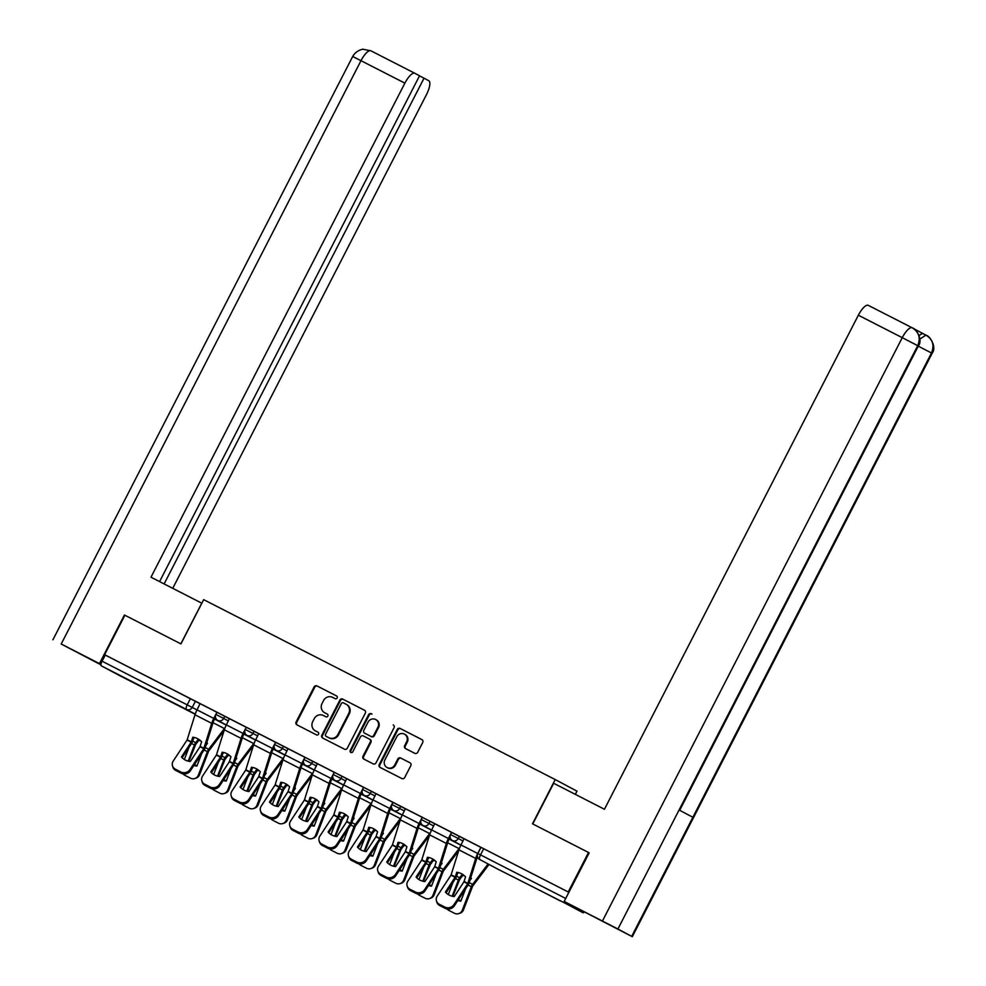 <?xml version="1.0" encoding="UTF-8"?>
<svg xmlns="http://www.w3.org/2000/svg" width="986" height="986" viewBox="0 0 986 986"><rect width="100%" height="100%" fill="white"/><g stroke="black" fill="none" stroke-linecap="round" stroke-linejoin="round"><path stroke-width="1.48" d="M337.163 697.965A1.528 1.454 -61.9 0 0 336.571 695.943L316.962 685.911A2.194 2.071 -61.9 0 0 314.115 686.909L296.108 721.974A2.194 2.071 -61.9 0 0 296.946 724.858L316.555 734.903A1.528 1.454 -61.9 0 0 318.552 734.2A1.528 1.454 -61.9 0 0 317.96 732.167L315.421 730.872A7.013 6.631 -61.9 0 1 312.722 721.616L314.214 718.695A7.013 6.631 -61.9 0 1 323.322 715.491L325.861 716.785A1.528 1.454 -61.9 0 0 327.857 716.082A1.528 1.454 -61.9 0 0 327.266 714.061L324.727 712.755A7.013 6.631 -61.9 0 1 322.028 703.511L323.531 700.578A7.013 6.631 -61.9 0 1 332.639 697.373L335.166 698.667A1.528 1.454 -61.9 0 0 337.163 697.965M134.49 682.904L154.913 693.503L134.49 682.904M539.81 890.333L560.245 900.921L539.81 890.333M414.823 753.329A2.194 2.071 -61.9 0 0 417.67 752.33L422.723 742.495A2.194 2.071 -61.9 0 0 421.909 739.611L400.094 728.457A2.194 2.071 -61.9 0 0 397.247 729.455L379.24 764.52A2.194 2.071 -61.9 0 0 380.078 767.404L401.857 778.546A2.194 2.071 -61.9 0 0 404.704 777.547L410.805 765.666A2.194 2.071 -61.9 0 0 409.991 762.794L400.649 758A2.194 2.071 -61.9 0 0 397.802 759.01L394.77 764.902A5.854 5.546 -61.9 0 1 387.079 767.539A5.854 5.546 -61.9 0 1 384.897 759.849L396.754 736.764A5.854 5.546 -61.9 0 1 404.445 734.126A5.854 5.546 -61.9 0 1 406.626 741.817L404.654 745.662A2.194 2.071 -61.9 0 0 405.468 748.547L414.823 753.329M124.902 615.239L180.931 643.895L203.671 599.648L555.229 779.569L532.489 823.815L588.519 852.483L568.219 891.973L104.615 654.716L105.243 655.049L102.088 661.199L197.015 709.908M124.902 615.227L104.615 654.716M365.325 713.125A2.194 2.071 -61.9 0 0 364.487 710.228L342.709 699.086A2.194 2.071 -61.9 0 0 339.862 700.085L321.843 735.149A2.194 2.071 -61.9 0 0 322.656 738.021L344.471 749.175A2.194 2.071 -61.9 0 0 347.306 748.177L365.325 713.125M364.29 759.331A2.194 2.071 -61.9 0 1 363.637 756.545L362.996 756.2A2.194 2.071 -61.9 0 0 363.809 759.084L373.164 763.867A2.194 2.071 -61.9 0 0 376.011 762.856L394.018 727.804A2.194 2.071 -61.9 0 0 393.204 724.932M362.996 756.2L370.305 741.99A2.194 2.071 -61.9 0 0 369.454 739.093L363.279 735.926A2.194 2.071 -61.9 0 0 360.432 736.936L352.828 751.739A1.528 1.454 -61.9 0 1 350.806 752.429A1.528 1.454 -61.9 0 1 350.24 750.42L368.554 714.776A2.194 2.071 -61.9 0 1 371.402 713.765M575.343 794.371L576.995 791.166L555.229 779.569M564.596 901.648A4.462 1.442 117.1 0 0 564.929 903.102L582.886 912.666A4.462 1.442 117.1 0 0 582.886 912.679A4.462 1.442 117.1 0 0 584.242 912.112M568.219 891.973L568.86 892.305L565.693 898.456A4.462 1.442 117.1 0 0 565.36 899.17M105.243 655.049L200.183 703.757M119.269 675.41L195.166 714.258L119.281 675.422A4.462 1.442 -62.9 0 1 119.269 675.41L101.311 665.846A4.462 1.442 -62.9 0 1 102.088 661.199M217.019 712.323L200.047 703.634L197.04 709.871A11.154 3.599 117.1 0 0 194.994 714.788L187.106 739.968L173.265 761.007A6.692 6.002 -16.3 0 0 172.488 765.765A6.692 6.002 -16.3 0 0 175.397 769.216L180.857 772.001A6.692 6.002 -16.3 0 0 190.002 769.561L190.36 770.805A6.692 6.002 163.7 0 1 181.214 773.234L180.857 772.001M246.352 727.335L229.368 718.646L226.373 724.883A11.154 3.599 117.1 0 0 224.327 729.788L216.439 754.968L202.598 776.007A6.692 6.002 -16.3 0 0 201.81 780.776A6.692 6.002 -16.3 0 0 204.731 784.215L210.178 787.013A6.692 6.002 -16.3 0 0 219.323 784.573L219.693 785.805A6.692 6.002 163.7 0 1 210.548 788.245L210.178 787.013M275.673 742.347L258.702 733.658L255.694 739.882A11.154 3.599 117.1 0 0 253.649 744.8L245.76 769.98L231.92 791.018A6.692 6.002 -16.3 0 0 231.143 795.788A6.692 6.002 -16.3 0 0 234.064 799.227L239.512 802.025A6.692 6.002 -16.3 0 0 248.657 799.584L249.014 800.817A6.692 6.002 163.7 0 1 239.869 803.257L239.512 802.025M305.007 757.347L288.023 748.657L285.028 754.894A11.154 3.599 117.1 0 0 282.982 759.812L275.094 784.992L261.253 806.03A6.692 6.002 -16.3 0 0 260.464 810.8A6.692 6.002 -16.3 0 0 263.385 814.239L268.833 817.024A6.692 6.002 -16.3 0 0 277.978 814.596L278.348 815.829A6.692 6.002 163.7 0 1 269.203 818.269L268.833 817.024M334.328 772.358L317.356 763.669L314.349 769.906A11.154 3.599 117.1 0 0 312.315 774.823L304.428 800.003L290.574 821.042A6.692 6.002 -16.3 0 0 289.798 825.8A6.692 6.002 -16.3 0 0 292.719 829.251L298.166 832.036A6.692 6.002 -16.3 0 0 307.312 829.596L307.669 830.841A6.692 6.002 163.7 0 1 298.524 833.269L298.166 832.036M363.661 787.37L346.678 778.681L343.683 784.918A11.154 3.599 117.1 0 0 341.637 789.823L333.749 815.003L319.908 836.042A6.692 6.002 -16.3 0 0 319.119 840.812A6.692 6.002 -16.3 0 0 322.04 844.25L327.5 847.048A6.692 6.002 -16.3 0 0 336.645 844.608L337.002 845.84A6.692 6.002 163.7 0 1 327.857 848.28L327.5 847.048M405.48 808.816L376.011 793.693L373.004 799.917A11.154 3.599 117.1 0 0 370.97 804.835L363.082 830.015L349.241 851.054A6.692 6.002 -16.3 0 0 348.452 855.823A6.692 6.002 -16.3 0 0 351.373 859.262L356.821 862.06A6.692 6.002 -16.3 0 0 365.966 859.619L366.324 860.852A6.692 6.002 163.7 0 1 357.178 863.292L356.821 862.06M422.316 817.382L405.345 808.693L402.337 814.929A11.154 3.599 117.1 0 0 400.291 819.847L392.403 845.027L378.562 866.065A6.692 6.002 -16.3 0 0 377.786 870.835A6.692 6.002 -16.3 0 0 380.695 874.274L386.155 877.059A6.692 6.002 -16.3 0 0 395.3 874.631L395.657 875.864A6.692 6.002 163.7 0 1 386.512 878.304L386.155 877.059M464.135 838.839L434.666 823.704L431.658 829.941A11.154 3.599 117.1 0 0 429.625 834.859L421.737 860.038L407.896 881.077A6.692 6.002 -16.3 0 0 407.107 885.835A6.692 6.002 -16.3 0 0 410.028 889.286L415.476 892.071A6.692 6.002 -16.3 0 0 424.621 889.631L424.991 890.876A6.692 6.002 163.7 0 1 415.845 893.304L415.476 892.071M480.971 847.405L463.999 838.716L460.992 844.953A11.154 3.599 117.1 0 0 458.946 849.858L451.058 875.038L437.217 896.077A6.692 6.002 -16.3 0 0 436.441 900.847A6.692 6.002 -16.3 0 0 439.349 904.285L444.809 907.083A6.692 6.002 -16.3 0 0 453.954 904.643L454.312 905.875A6.692 6.002 163.7 0 1 445.167 908.316L444.809 907.083M430.069 821.301L428.947 823.483L421.219 819.526L422.341 817.345L434.801 823.828M371.414 791.29L370.292 793.471L362.565 789.503L363.686 787.321L376.147 793.816M342.08 776.278L340.959 778.459L333.231 774.503L334.353 772.321L346.825 778.804M312.759 761.266L311.638 763.447L303.91 759.491L305.031 757.31L317.492 763.793M283.426 746.266L282.304 748.448L274.576 744.479L275.698 742.298L288.159 748.781M254.092 731.255L252.971 733.436L245.243 729.467L246.364 727.286L258.837 733.781M224.771 716.243L223.649 718.424L215.922 714.468L217.043 712.286L229.504 718.769M568.86 892.305L480.995 847.356L477.828 853.506L565.693 898.456M325.183 713.001A7.013 6.631 -61.9 0 0 325.368 713.1L324.727 712.755M327.426 714.147L325.368 713.1M315.865 731.107A7.013 6.631 -61.9 0 0 316.05 731.205L315.421 730.872M318.108 732.265L316.05 731.205M336.731 696.042L317.603 686.244A2.194 2.071 -61.9 0 0 314.756 687.254L296.737 722.307A2.194 2.071 -61.9 0 0 297.39 725.092M364.672 710.339L343.338 699.419A2.194 2.071 -61.9 0 0 340.503 700.43L322.484 735.482A2.194 2.071 -61.9 0 0 323.137 738.267M343.338 702.845A1.528 1.454 -61.9 0 0 341.341 703.548L325.528 734.323A1.528 1.454 -61.9 0 0 326.12 736.345L328.794 737.713A7.013 6.631 -61.9 0 0 337.902 734.508L348.711 713.47A7.013 6.631 -61.9 0 0 346.111 704.263A7.013 6.631 -61.9 0 0 346.012 704.226L343.338 702.845M326.711 736.665A1.528 1.454 -61.9 0 0 326.76 736.69L329.435 738.058A7.013 6.631 -61.9 0 0 338.543 734.841L337.902 734.508M346.197 704.312L346.653 704.559A7.013 6.631 -61.9 0 1 349.352 713.815L338.543 734.841M363.637 756.545L370.933 742.322A2.194 2.071 -61.9 0 0 370.095 739.438L370.12 739.451M372.042 714.11A2.194 2.071 -61.9 0 0 369.195 715.109L350.88 750.753A1.528 1.454 -61.9 0 0 351.152 752.552M377.885 727.237A5.854 5.546 -61.9 0 0 375.703 719.533A5.854 5.546 -61.9 0 0 368.012 722.183L363.834 730.318A2.194 2.071 -61.9 0 0 364.684 733.202L370.859 736.369A2.194 2.071 -61.9 0 0 373.706 735.371L377.885 727.237L378.525 727.569A5.854 5.546 -61.9 0 0 376.344 719.879L375.703 719.533M365.251 733.51A2.194 2.071 -61.9 0 0 365.288 733.522A2.194 2.071 -61.9 0 0 365.313 733.547L364.684 733.202M378.525 727.569L374.347 735.704A2.194 2.071 -61.9 0 1 371.5 736.702L364.647 733.19M404.445 734.126L405.086 734.459A5.854 5.546 -61.9 0 1 407.267 742.162L405.283 746.008A2.194 2.071 -61.9 0 0 405.949 748.793M387.079 767.539L387.72 767.884A5.854 5.546 -61.9 0 0 395.411 765.235L394.77 764.902M410.151 762.881L401.277 758.345A2.194 2.071 -61.9 0 0 398.43 759.343L395.411 765.235M422.057 739.71L400.735 728.79A2.194 2.071 -61.9 0 0 397.888 729.8L379.869 764.853A2.194 2.071 -61.9 0 0 380.534 767.638M200.614 740.782A13.829 11.487 176.6 0 0 198.728 740.412L198.654 739.29M198.728 740.412L195.696 744.455L188.844 761.278M188.215 761.13L194.427 744.985A3.352 1.072 -62.9 0 1 194.871 744.011A3.352 1.072 -62.9 0 1 195.709 742.668L198.383 739.118M224.032 730.737L208.662 751.098L199.579 774.663A6.692 6.015 71.6 0 1 196.054 778.127L194.858 778.533A6.692 6.015 -108.4 0 0 198.371 775.07L199.579 774.663M225.227 727.323A8.258 2.662 -62.9 0 1 224.389 728.531L208.675 749.298A3.352 1.072 117.1 0 0 207.836 750.654A3.352 1.072 117.1 0 0 207.405 751.628L198.371 775.07M193.872 765.469A13.829 12.436 -108.4 0 0 196.892 766.073L201.699 753.575M205.963 745.317L207.467 743.321A13.829 11.487 176.6 0 0 206.801 742.618M194.402 737.491L193.367 738.871M194.858 778.533A6.692 6.015 -108.4 0 1 190.434 778.151L184.986 775.366A6.692 6.015 -108.4 0 1 183.051 773.85M189.102 747.129L184.345 759.503M194.316 764.779A13.829 12.436 -108.4 0 0 197.089 765.555M200.01 746.722L201.612 741.755A13.829 11.549 -121.7 0 0 197.471 738.613A13.829 11.549 -121.7 0 0 192.775 737.232L191.247 742.076L181.449 756.977A13.829 12.399 163.7 0 0 190.286 761.5L200.01 746.722L203.769 748.645L190.002 769.561M216.932 712.274L213.777 718.437A11.154 3.599 117.1 0 0 211.731 723.342L203.769 748.645M215.478 717.155L214.591 718.868A8.258 2.662 117.1 0 0 213.087 722.504L205.285 747.487A3.352 1.072 -62.9 0 1 204.669 748.966A3.352 1.072 -62.9 0 1 204.127 749.878L190.36 770.805M182.127 757.729L191.53 743.432A3.352 1.072 117.1 0 0 192.073 742.52A3.352 1.072 117.1 0 0 192.689 741.041L193.835 737.368M175.397 769.216L175.767 770.448L181.214 773.234M175.767 770.448A6.692 6.002 163.7 0 1 172.846 767.009L172.488 765.765M229.935 755.781A13.829 11.487 176.6 0 0 228.049 755.424L227.988 754.302M228.049 755.424L224.956 759.59L218.177 776.29M217.536 776.142L223.76 759.996A3.352 1.072 -62.9 0 1 224.192 759.023A3.352 1.072 -62.9 0 1 225.042 757.667L227.717 754.13M253.353 745.749L237.996 766.097L228.9 789.675A6.692 6.015 71.6 0 1 225.387 793.138L224.179 793.545A6.692 6.015 -108.4 0 0 227.704 790.082L228.9 789.675M254.561 742.335A8.258 2.662 -62.9 0 1 253.71 743.543L238.008 764.31A3.352 1.072 117.1 0 0 237.17 765.666A3.352 1.072 117.1 0 0 236.726 766.64L227.704 790.082M223.206 780.468A13.829 12.436 -108.4 0 0 226.225 781.072L231.032 768.587M235.284 760.317L236.788 758.333A13.829 11.487 176.6 0 0 236.135 757.618M223.736 752.503L222.688 753.871M224.179 793.545A6.692 6.015 -108.4 0 1 219.767 793.163L214.319 790.365A6.692 6.015 -108.4 0 1 212.372 788.862M218.436 762.141L213.666 774.503M223.649 779.79A13.829 12.436 -108.4 0 0 226.423 780.567M259.269 770.793A13.829 11.487 176.6 0 0 257.383 770.423L257.321 769.314M257.383 770.423L254.289 774.602L247.511 791.302M246.87 791.154L253.082 775.008A3.352 1.072 -62.9 0 1 253.525 774.035A3.352 1.072 -62.9 0 1 254.363 772.679L257.038 769.142M282.686 760.761L267.317 781.109L258.233 804.687A6.692 6.015 71.6 0 1 254.708 808.15L253.513 808.545A6.692 6.015 -108.4 0 0 257.026 805.094L258.233 804.687M283.882 757.347A8.258 2.662 -62.9 0 1 283.044 758.554L267.342 779.322A3.352 1.072 117.1 0 0 266.491 780.678A3.352 1.072 117.1 0 0 266.06 781.639L257.026 805.094M252.527 795.48A13.829 12.436 -108.4 0 0 255.547 796.084L260.353 783.599M264.618 775.329L266.121 773.344A13.829 11.487 176.6 0 0 265.456 772.63M253.057 767.502L252.022 768.883M253.513 808.545A6.692 6.015 -108.4 0 1 249.088 808.163L243.641 805.377A6.692 6.015 -108.4 0 1 241.706 803.873M247.757 777.141L243 789.515M252.983 794.802A13.829 12.436 -108.4 0 0 255.744 795.566M201.834 603.222L150.981 577.204L404.889 83.144L360.987 60.688L61.194 644.018L99.45 663.603L124.433 614.993M180.845 643.858L201.748 603.185M172.735 588.334L426.457 94.644A13.385 4.314 117.1 0 0 428.774 80.716L424.042 78.19L164.132 583.934M61.194 644.018L100.954 664.823M100.991 664.416L99.45 663.603M159.584 581.604L419.543 75.786L414.81 73.272A13.385 4.314 117.1 0 0 414.798 73.26A13.385 4.314 117.1 0 0 404.889 83.144M419.506 75.873L424.042 78.19M532.773 823.963L553.676 783.278L604.443 809.26L858.35 315.212A13.385 4.314 -62.9 0 1 868.247 305.327A13.385 4.314 -62.9 0 1 868.272 305.327L912.124 327.771M631.681 936.343L692.862 817.295L679.095 809.962L617.914 929.009L632.322 936.7L564.189 901.438L589.172 852.828M617.914 929.009L564.189 901.438M919.137 335.721A13.385 4.314 -62.9 0 1 923.414 333.835A13.385 4.314 -62.9 0 1 923.438 333.847L913.739 328.683M679.711 810.282L918.323 346.012L917.707 345.667C920.764 338.099 919.038 332.208 912.531 327.981L912.506 327.968M918.323 346.012C923.389 339.578 915.649 328.326 912.716 328.079L912.617 328.03M632.322 936.7L932.115 353.358L931.474 353C934.543 345.457 932.83 339.566 926.31 335.326L926.298 335.326M229.344 761.734L230.946 756.767A13.829 11.549 -121.7 0 0 226.805 753.624A13.829 11.549 -121.7 0 0 222.109 752.244L220.507 757.211L210.782 771.989A13.829 12.399 163.7 0 0 219.607 776.5L229.344 761.734L233.103 763.657L219.323 784.573M246.266 727.286L243.098 733.436A11.154 3.599 117.1 0 0 241.052 738.354L233.103 763.657M244.799 732.167L243.924 733.88A8.258 2.662 117.1 0 0 242.408 737.516L234.606 762.498A3.352 1.072 -62.9 0 1 233.99 763.977A3.352 1.072 -62.9 0 1 233.46 764.889L219.693 785.805M211.46 772.728L220.864 758.444A3.352 1.072 117.1 0 0 221.394 757.531A3.352 1.072 117.1 0 0 222.01 756.052L223.156 752.38M204.731 784.215L205.088 785.46L210.548 788.245M205.088 785.46A6.692 6.002 163.7 0 1 202.179 782.009L201.81 780.776M258.665 776.746L260.267 771.779A13.829 11.549 -121.7 0 0 256.126 768.636A13.829 11.549 -121.7 0 0 251.43 767.256L249.902 772.1L240.103 786.988A13.829 12.399 163.7 0 0 248.94 791.511L258.665 776.746L262.424 778.669L248.657 799.584M275.587 742.298L272.432 748.448A11.154 3.599 117.1 0 0 270.386 753.366L262.424 778.669M274.133 747.178L273.258 748.892A8.258 2.662 117.1 0 0 271.742 752.528L263.94 777.51A3.352 1.072 -62.9 0 1 263.324 778.977A3.352 1.072 -62.9 0 1 262.794 779.901L249.014 800.817M240.781 787.74L250.197 773.455A3.352 1.072 117.1 0 0 250.727 772.531A3.352 1.072 117.1 0 0 251.344 771.064L252.49 767.391M234.064 799.227L234.421 800.459L239.869 803.257M234.421 800.459A6.692 6.002 163.7 0 1 231.5 797.021L231.143 795.788M288.59 785.805A13.829 11.487 176.6 0 0 286.704 785.435L286.643 784.326M286.704 785.435L283.672 789.478L276.832 806.302M276.191 806.166L282.415 790.008A3.352 1.072 -62.9 0 1 282.846 789.047A3.352 1.072 -62.9 0 1 283.697 787.691L286.371 784.153M312.02 775.772L296.65 796.121L287.567 819.699A6.692 6.015 71.6 0 1 284.042 823.162L282.834 823.557A6.692 6.015 -108.4 0 0 286.359 820.093L287.567 819.699M313.215 772.346A8.258 2.662 -62.9 0 1 312.365 773.554L296.663 794.334A3.352 1.072 117.1 0 0 295.825 795.677A3.352 1.072 117.1 0 0 295.393 796.651L286.359 820.093M281.86 810.492A13.829 12.436 -108.4 0 0 284.88 811.096L289.687 798.598M293.939 790.341L295.455 788.344A13.829 11.487 176.6 0 0 294.789 787.641M282.39 782.514L281.343 783.895M282.834 823.557A6.692 6.015 -108.4 0 1 278.422 823.174L272.974 820.389A6.692 6.015 -108.4 0 1 271.027 818.885M277.091 792.152L272.321 804.527M282.304 809.814A13.829 12.436 -108.4 0 0 285.077 810.578M317.923 800.817A13.829 11.487 176.6 0 0 316.038 800.447L315.976 799.326M316.038 800.447L313.006 804.49L306.165 821.313M305.524 821.165L311.749 805.02A3.352 1.072 -62.9 0 1 312.18 804.046A3.352 1.072 -62.9 0 1 313.018 802.703L315.693 799.153M341.341 790.772L325.972 811.133L316.888 834.698A6.692 6.015 71.6 0 1 313.363 838.162L312.168 838.568A6.692 6.015 -108.4 0 0 315.693 835.105L316.888 834.698M342.536 787.358A8.258 2.662 -62.9 0 1 341.698 788.566L325.996 809.333A3.352 1.072 117.1 0 0 325.146 810.689A3.352 1.072 117.1 0 0 324.714 811.663L315.693 835.105M311.182 825.504A13.829 12.436 -108.4 0 0 314.201 826.108L319.008 813.61M323.272 805.352L324.776 803.356A13.829 11.487 176.6 0 0 324.111 802.653M311.712 797.526L310.676 798.907M312.168 838.568A6.692 6.015 -108.4 0 1 307.755 838.186L302.295 835.401A6.692 6.015 -108.4 0 1 300.36 833.885M306.412 807.164L301.654 819.539M311.638 824.814A13.829 12.436 -108.4 0 0 314.398 825.59M347.245 815.816A13.829 11.487 176.6 0 0 345.371 815.459L345.297 814.337M345.371 815.459L342.327 819.502L335.486 836.325M334.858 836.177L341.07 820.032A3.352 1.072 -62.9 0 1 341.501 819.058A3.352 1.072 -62.9 0 1 342.352 817.702L345.026 814.165M370.674 805.784L355.305 826.132L346.222 849.71A6.692 6.015 71.6 0 1 342.697 853.173L341.489 853.58A6.692 6.015 -108.4 0 0 345.014 850.117L346.222 849.71M371.87 802.37A8.258 2.662 -62.9 0 1 371.032 803.578L355.317 824.345A3.352 1.072 117.1 0 0 354.479 825.701A3.352 1.072 117.1 0 0 354.048 826.675L345.014 850.117M340.515 840.503A13.829 12.436 -108.4 0 0 343.535 841.107L348.341 828.622M352.594 820.352L354.11 818.368A13.829 11.487 176.6 0 0 353.444 817.653M341.045 812.538L339.997 813.906M341.489 853.58A6.692 6.015 -108.4 0 1 337.076 853.198L331.629 850.4A6.692 6.015 -108.4 0 1 329.694 848.897M335.745 822.176L330.988 834.538M340.959 839.825A13.829 12.436 -108.4 0 0 343.732 840.602M287.998 791.746L289.601 786.779A13.829 11.549 -121.7 0 0 285.459 783.636A13.829 11.549 -121.7 0 0 280.764 782.268L279.235 787.111L269.437 802A13.829 12.399 163.7 0 0 278.274 806.523L287.998 791.746L291.757 793.668L277.978 814.596M304.921 757.31L301.753 763.46A11.154 3.599 117.1 0 0 299.719 768.377L291.757 793.668M303.454 762.19L302.579 763.891A8.258 2.662 117.1 0 0 301.075 767.539L293.261 792.51A3.352 1.072 -62.9 0 1 292.645 793.989A3.352 1.072 -62.9 0 1 292.115 794.913L278.348 815.829M270.115 802.752L279.519 788.467A3.352 1.072 117.1 0 0 280.049 787.543A3.352 1.072 117.1 0 0 280.665 786.064L281.811 782.403M263.385 814.239L263.743 815.471L269.203 818.269M263.743 815.471A6.692 6.002 163.7 0 1 260.834 812.033L260.464 810.8M317.319 806.758L318.934 801.791A13.829 11.549 -121.7 0 0 314.78 798.648A13.829 11.549 -121.7 0 0 310.097 797.267L308.556 802.111L298.758 817.012A13.829 12.399 163.7 0 0 307.595 821.535L317.319 806.758L321.079 808.68L307.312 829.596M334.242 772.309L331.086 778.472A11.154 3.599 117.1 0 0 329.041 783.377L321.079 808.68M332.787 777.19L331.912 778.903A8.258 2.662 117.1 0 0 330.396 782.539L322.595 807.522A3.352 1.072 -62.9 0 1 321.978 809.001A3.352 1.072 -62.9 0 1 321.448 809.913L307.669 830.841M299.436 817.764L308.852 803.467A3.352 1.072 117.1 0 0 309.382 802.555A3.352 1.072 117.1 0 0 309.998 801.076L311.145 797.403M292.719 829.251L293.076 830.483L298.524 833.269M293.076 830.483A6.692 6.002 163.7 0 1 290.155 827.044L289.798 825.8M346.653 821.769L348.255 816.802A13.829 11.549 -121.7 0 0 344.114 813.66A13.829 11.549 -121.7 0 0 339.418 812.279L337.89 817.123L328.091 832.024A13.829 12.399 163.7 0 0 336.929 836.535L346.653 821.769L350.412 823.692L336.645 844.608M363.575 787.321L360.408 793.471A11.154 3.599 117.1 0 0 358.374 798.389L350.412 823.692M362.121 792.202L361.233 793.915A8.258 2.662 117.1 0 0 359.73 797.551L351.916 822.534A3.352 1.072 -62.9 0 1 351.312 824.013A3.352 1.072 -62.9 0 1 350.769 824.925L337.002 845.84M328.769 832.763L338.173 818.479A3.352 1.072 117.1 0 0 338.716 817.567A3.352 1.072 117.1 0 0 339.32 816.088L340.466 812.415M322.04 844.25L322.41 845.495L327.857 848.28M322.41 845.495A6.692 6.002 163.7 0 1 319.489 842.044L319.119 840.812M376.578 830.828A13.829 11.487 176.6 0 0 374.692 830.458L374.631 829.349M374.692 830.458L371.599 834.637L364.82 851.337M364.179 851.189L370.403 835.043A3.352 1.072 -62.9 0 1 370.835 834.07A3.352 1.072 -62.9 0 1 371.673 832.714L374.347 829.177M399.996 820.796L384.626 841.144L375.543 864.722A6.692 6.015 71.6 0 1 372.03 868.185L370.822 868.58A6.692 6.015 -108.4 0 0 374.347 865.129L375.543 864.722M401.203 817.382A8.258 2.662 -62.9 0 1 400.353 818.59L384.651 839.357A3.352 1.072 117.1 0 0 383.813 840.713A3.352 1.072 117.1 0 0 383.369 841.674L374.347 865.129M369.836 855.515A13.829 12.436 -108.4 0 0 372.856 856.119L377.675 843.622M381.927 835.364L383.431 833.38A13.829 11.487 176.6 0 0 382.765 832.665M370.379 827.537L369.331 828.918M370.822 868.58A6.692 6.015 -108.4 0 1 366.41 868.198L360.95 865.412A6.692 6.015 -108.4 0 1 359.015 863.909M365.079 837.176L360.309 849.55M370.292 854.837A13.829 12.436 -108.4 0 0 373.053 855.601M375.974 836.781L377.589 831.814A13.829 11.549 -121.7 0 0 373.447 828.671A13.829 11.549 -121.7 0 0 368.752 827.291L367.211 832.135L357.413 847.023A13.829 12.399 163.7 0 0 366.25 851.547L375.974 836.781L379.733 838.704L365.966 859.619M392.896 802.333L389.741 808.483A11.154 3.599 117.1 0 0 387.695 813.401L379.733 838.704M391.442 807.214L390.567 808.927A8.258 2.662 117.1 0 0 389.051 812.563L381.249 837.545A3.352 1.072 -62.9 0 1 380.633 839.012A3.352 1.072 -62.9 0 1 380.103 839.936L366.324 860.852M358.103 847.775L367.507 833.49A3.352 1.072 117.1 0 0 368.037 832.566A3.352 1.072 117.1 0 0 368.653 831.099L369.799 827.427M351.373 859.262L351.731 860.495L357.178 863.292M351.731 860.495A6.692 6.002 163.7 0 1 348.81 857.056L348.452 855.823M405.912 845.84A13.829 11.487 176.6 0 0 404.026 845.47L403.952 844.361M404.026 845.47L400.994 849.513L394.141 866.337M393.513 866.201L399.724 850.043A3.352 1.072 -62.9 0 1 400.168 849.082A3.352 1.072 -62.9 0 1 401.006 847.726L403.681 844.189M429.329 835.808L413.96 856.156L404.876 879.734A6.692 6.015 71.6 0 1 401.351 883.197L400.143 883.592A6.692 6.015 -108.4 0 0 403.668 880.128L404.876 879.734M430.525 832.381A8.258 2.662 -62.9 0 1 429.686 833.589L413.972 854.369A3.352 1.072 117.1 0 0 413.134 855.712A3.352 1.072 117.1 0 0 412.703 856.686L403.668 880.128M399.17 870.527A13.829 12.436 -108.4 0 0 402.189 871.131L406.996 858.633M411.261 850.376L412.764 848.379A13.829 11.487 176.6 0 0 412.099 847.677M399.7 842.549L398.664 843.93M400.143 883.592A6.692 6.015 -108.4 0 1 395.731 883.209L390.283 880.424A6.692 6.015 -108.4 0 1 388.348 878.92M394.4 852.187L389.643 864.562M399.613 869.849A13.829 12.436 -108.4 0 0 402.387 870.613M405.308 851.781L406.91 846.814A13.829 11.549 -121.7 0 0 402.769 843.671A13.829 11.549 -121.7 0 0 398.073 842.303L396.545 847.147L386.746 862.035A13.829 12.399 163.7 0 0 395.583 866.558L405.308 851.781L409.067 853.703L395.3 874.631M422.23 817.345L419.062 823.495A11.154 3.599 117.1 0 0 417.029 828.413L409.067 853.703M420.775 822.225L419.888 823.926A8.258 2.662 117.1 0 0 418.384 827.574L410.57 852.545A3.352 1.072 -62.9 0 1 409.966 854.024A3.352 1.072 -62.9 0 1 409.424 854.948L395.657 875.864M387.424 862.787L396.828 848.502A3.352 1.072 117.1 0 0 397.37 847.578A3.352 1.072 117.1 0 0 397.974 846.099L399.12 842.438M380.695 874.274L381.064 875.506L386.512 878.304M381.064 875.506A6.692 6.002 163.7 0 1 378.143 872.068L377.786 870.835M435.233 860.852A13.829 11.487 176.6 0 0 433.347 860.482L433.285 859.361M433.347 860.482L430.315 864.525L423.475 881.348M422.834 881.201L429.058 865.055A3.352 1.072 -62.9 0 1 429.489 864.081A3.352 1.072 -62.9 0 1 430.327 862.738L433.014 859.188M458.65 850.807L443.293 871.168L434.197 894.733A6.692 6.015 71.6 0 1 430.685 898.197L429.477 898.603A6.692 6.015 -108.4 0 0 433.002 895.14L434.197 894.733M459.858 847.393A8.258 2.662 -62.9 0 1 459.008 848.601L443.306 869.369A3.352 1.072 117.1 0 0 442.467 870.724A3.352 1.072 117.1 0 0 442.024 871.698L433.002 895.14M428.503 885.539A13.829 12.436 -108.4 0 0 431.511 886.131L436.33 873.645M440.582 865.388L442.085 863.391A13.829 11.487 176.6 0 0 441.432 862.688M429.033 857.561L427.986 858.942M429.477 898.603A6.692 6.015 -108.4 0 1 425.065 898.221L419.605 895.436A6.692 6.015 -108.4 0 1 417.67 893.92M423.733 867.199L418.964 879.561M428.947 884.849A13.829 12.436 -108.4 0 0 431.708 885.625M434.641 866.793L436.243 861.826A13.829 11.549 -121.7 0 0 432.102 858.683A13.829 11.549 -121.7 0 0 427.406 857.302L425.804 862.269L416.067 877.047A13.829 12.399 163.7 0 0 424.904 881.57L434.641 866.793L438.4 868.715L424.621 889.631M451.563 832.344L448.396 838.507A11.154 3.599 117.1 0 0 446.35 843.412L438.4 868.715M450.097 837.225L449.222 838.938A8.258 2.662 117.1 0 0 447.706 842.574L439.904 867.557A3.352 1.072 -62.9 0 1 439.288 869.036A3.352 1.072 -62.9 0 1 438.758 869.948L424.991 890.876M416.758 877.799L426.162 863.502A3.352 1.072 117.1 0 0 426.691 862.59A3.352 1.072 117.1 0 0 427.308 861.111L428.454 857.438M410.028 889.286L410.386 890.518L415.845 893.304M410.386 890.518A6.692 6.002 163.7 0 1 407.477 887.08L407.107 885.835M464.566 875.851A13.829 11.487 176.6 0 0 462.68 875.494L462.607 874.372M462.68 875.494L459.587 879.66L452.796 896.36M452.167 896.212L458.379 880.067A3.352 1.072 -62.9 0 1 458.823 879.093A3.352 1.072 -62.9 0 1 459.661 877.737L462.335 874.2M489.007 864.439A11.154 3.599 -62.9 0 1 488.44 865.227L472.614 886.167L463.531 909.745A6.692 6.015 71.6 0 1 460.006 913.209L458.81 913.615A6.692 6.015 -108.4 0 0 462.323 910.152L463.531 909.745M488.082 863.946L472.627 884.38A3.352 1.072 117.1 0 0 471.789 885.736A3.352 1.072 117.1 0 0 471.357 886.71L462.323 910.152M457.824 900.538A13.829 12.436 -108.4 0 0 460.844 901.142L465.651 888.657M469.915 880.387L471.419 878.403A13.829 11.487 176.6 0 0 470.753 877.688M458.354 872.573L457.319 873.941M458.81 913.615A6.692 6.015 -108.4 0 1 454.386 913.233L448.938 910.435A6.692 6.015 -108.4 0 1 447.003 908.932M453.055 882.211L448.297 894.573M458.268 899.861A13.829 12.436 -108.4 0 0 461.041 900.637M463.962 881.804L465.565 876.837A13.829 11.549 -121.7 0 0 461.423 873.695A13.829 11.549 -121.7 0 0 456.728 872.314L455.199 877.158L445.401 892.059A13.829 12.399 163.7 0 0 454.238 896.57L463.962 881.804L467.721 883.727L453.954 904.643M480.885 847.356L477.729 853.506A11.154 3.599 117.1 0 0 475.683 858.424L467.721 883.727M477.434 856.452A8.258 2.662 117.1 0 0 477.039 857.586L469.237 882.569A3.352 1.072 -62.9 0 1 468.621 884.048A3.352 1.072 -62.9 0 1 468.079 884.96L454.312 905.875M446.079 892.798L455.495 878.514A3.352 1.072 117.1 0 0 456.025 877.602A3.352 1.072 117.1 0 0 456.641 876.123L457.787 872.45M439.349 904.285L439.719 905.53L445.167 908.316M439.719 905.53A6.692 6.002 163.7 0 1 436.798 902.079L436.441 900.847M564.929 903.102L497.72 869.085A4.462 4.227 118.1 0 1 497.597 869.023M195.438 701.231L192.282 707.381A4.462 4.227 -61.9 0 1 186.477 709.427L101.311 665.846M195.228 714.086L186.477 709.427A4.462 1.442 -62.9 0 1 187.254 704.78L190.409 698.63M459.39 836.313L458.268 838.494L463.013 841.021M421.219 819.526A4.462 4.462 0 0 0 423.093 825.504A4.462 4.227 118.1 0 1 423.093 825.504A4.462 4.227 118.1 0 0 428.947 823.483L433.68 826.009M400.735 806.302L399.613 808.483L404.359 811.01M362.565 789.503A4.462 4.462 0 0 0 364.426 795.48A4.462 4.227 118.1 0 0 370.292 793.471L375.025 795.998M333.231 774.503A4.462 4.462 0 0 0 335.104 780.481A4.462 4.227 118.1 0 0 340.959 778.459L345.692 780.986M303.91 759.491A4.462 4.462 0 0 0 305.771 765.469A4.462 4.227 118.1 0 0 311.638 763.447L316.37 765.974M274.576 744.479A4.462 4.462 0 0 0 276.45 750.457A4.462 4.227 118.1 0 0 276.499 750.494A4.462 4.227 118.1 0 0 282.304 748.448L287.037 750.975M245.243 729.467A4.462 4.462 0 0 0 247.116 735.445A4.462 4.227 118.1 0 0 252.971 733.436L257.716 735.963M215.922 714.468A4.462 4.462 0 0 0 217.795 720.446A4.462 4.227 118.1 0 0 223.649 718.424L228.382 720.951M391.886 804.514L399.613 808.483A4.462 4.227 118.1 0 1 393.759 810.492A4.462 4.462 0 0 1 391.886 804.514L393.007 802.333M450.54 834.538L458.268 838.494A4.462 4.227 118.1 0 1 452.414 840.516A4.462 4.462 0 0 1 450.54 834.538L451.662 832.357M483.695 848.724L480.527 854.874A4.462 1.442 -62.9 0 0 479.763 859.521A4.462 4.227 118.1 0 1 479.701 859.484L497.659 869.06A4.462 4.462 0 0 0 497.72 869.085L497.72 869.085A4.462 1.442 117.1 0 0 497.733 869.097M296.737 722.307L296.108 721.974M314.756 687.254L314.115 686.909M317.603 686.244L316.962 685.911M322.484 735.482L321.843 735.149M340.503 700.43L339.862 700.085M343.338 699.419L342.709 699.086M329.435 738.058L328.794 737.713M349.352 713.815L348.711 713.47M370.933 742.322L370.305 741.99M350.88 750.753L350.24 750.42M369.195 715.109L368.554 714.776M371.5 736.702L370.859 736.369M374.347 735.704L373.706 735.371M405.283 746.008L404.654 745.662M407.267 742.162L406.626 741.817M398.43 759.343L397.802 759.01M401.277 758.345L400.649 758M379.869 764.853L379.24 764.52M397.888 729.8L397.247 729.455M400.735 728.79L400.094 728.457M194.427 744.985L191.506 743.493M207.405 751.628L204.102 749.939M208.675 749.298L205.261 747.548M224.389 728.531L213.025 722.713M195.709 742.668L192.664 741.102M226.262 725.092L214.492 719.065M200.158 746.402L203.929 748.325M187.192 739.771L191.333 741.879M194.994 714.788L211.731 723.342M187.044 740.079L191.173 742.199M197.04 709.871L213.777 718.437M223.76 759.996L220.827 758.493M236.726 766.64L233.423 764.939M238.008 764.31L234.582 762.56M253.71 743.543L242.346 737.725M225.042 757.667L221.986 756.114M255.584 740.104L243.825 734.077M253.082 775.008L250.161 773.505M266.06 781.639L262.757 779.951M267.342 779.322L263.915 777.572M283.044 758.554L271.68 752.737M254.363 772.679L251.319 771.126M284.917 755.103L273.147 749.089M370.736 50.717L414.773 73.247L370.896 50.804A13.385 4.314 -62.9 0 1 370.921 50.804L363.193 49.3C363.908 48.98 356.525 49.645 352.692 56.498L360.987 60.688A13.385 4.314 -62.9 0 1 370.896 50.804M923.438 333.847L925.928 335.129M602.446 921.01L902.252 337.668L858.35 315.212M918.249 346.148L931.474 353L692.862 817.295M679.095 809.962L917.707 345.667L902.252 337.668A13.385 4.314 -62.9 0 1 912.149 327.783A13.385 4.314 -62.9 0 1 912.173 327.796L868.247 305.327M919.778 339.135L925.953 335.141L923.414 333.835M229.491 761.414L233.251 763.337M216.526 754.771L220.654 756.891M224.327 729.788L241.052 738.354M216.365 755.091L220.507 757.211M226.373 724.883L243.098 733.436M258.825 776.426L262.584 778.348M245.847 769.783L249.988 771.902M253.649 744.8L270.386 753.366M245.699 770.103L249.828 772.223M255.694 739.882L272.432 748.448M282.415 790.008L279.482 788.517M295.393 796.651L292.078 794.962M296.663 794.334L293.249 792.584M312.365 773.554L301.001 767.737M283.697 787.691L280.653 786.138M314.238 770.115L302.48 764.101M311.749 805.02L308.815 803.528M324.714 811.663L321.411 809.974M325.996 809.333L322.57 807.583M341.698 788.566L330.335 782.748M313.018 802.703L309.974 801.137M343.572 785.127L331.814 779.1M341.07 820.032L338.149 818.528M354.048 826.675L350.733 824.974M355.317 824.345L351.903 822.595M371.032 803.578L359.656 797.76M342.352 817.702L339.307 816.149M372.905 800.139L361.135 794.112M288.146 791.425L291.905 793.36M275.18 784.794L279.309 786.914M282.982 759.812L299.719 768.377M275.02 785.115L279.161 787.222M285.028 754.894L301.753 763.46M317.48 806.437L321.239 808.36M304.501 799.806L308.643 801.914M312.315 774.823L329.041 783.377M304.354 800.114L308.482 802.234M314.349 769.906L331.086 778.472M346.801 821.449L350.56 823.372M333.835 814.806L337.964 816.926M341.637 789.823L358.374 798.389M333.675 815.126L337.816 817.246M343.683 784.918L360.408 793.471M370.403 835.043L367.47 833.54M383.369 841.674L380.066 839.986M384.651 839.357L381.225 837.607M400.353 818.59L388.989 812.772M371.673 832.714L368.628 831.161M402.226 815.139L390.468 809.124M376.134 836.461L379.893 838.383M363.156 829.818L367.297 831.938M370.97 804.835L387.695 813.401M363.008 830.138L367.137 832.258M373.004 799.917L389.741 808.483M399.724 850.043L396.803 848.552M412.703 856.686L409.4 854.998M413.972 854.369L410.558 852.619M429.686 833.589L418.323 827.772M401.006 847.726L397.962 846.161M431.56 830.15L419.789 824.136M405.456 851.46L409.215 853.395M392.49 844.829L396.618 846.949M400.291 819.847L417.029 828.413M392.329 845.15L396.471 847.257M402.337 814.929L419.062 823.495M429.058 865.055L426.125 863.563M442.024 871.698L438.721 870.009M443.306 869.369L439.879 867.618M459.008 848.601L447.644 842.783M430.327 862.738L427.283 861.172M460.881 845.162L449.123 839.135M434.789 866.472L438.548 868.395M421.811 859.841L425.952 861.949M429.625 834.859L446.35 843.412M421.663 860.149L425.804 862.269M431.658 829.941L448.396 838.507M458.379 880.067L455.458 878.563M471.357 886.71L468.054 885.009M472.627 884.38L469.213 882.63M478.543 858.596L476.977 857.795M459.661 877.737L456.617 876.184M464.11 881.484L467.882 883.407M451.144 874.841L455.285 876.961M458.946 849.858L475.683 858.424M450.996 875.161L455.125 877.281M460.992 844.953L477.729 853.506M226.312 724.981L217.795 720.446M255.645 739.993L247.116 735.445M284.966 755.005L276.45 750.457M314.3 770.004L305.771 765.469M343.621 785.016L335.104 780.481M372.954 800.028L364.426 795.48M402.288 815.04L393.759 810.492M431.609 830.039L423.093 825.504M460.943 845.051L452.414 840.516M477.828 853.506A4.462 4.462 0 0 0 479.701 859.484M325.269 713.051L324.64 712.705M315.964 731.156L315.323 730.823M346.739 704.608L346.111 704.263M52.899 639.828L352.692 56.498M926.495 335.425C929.576 335.77 937.131 346.949 932.115 353.358"/></g></svg>
